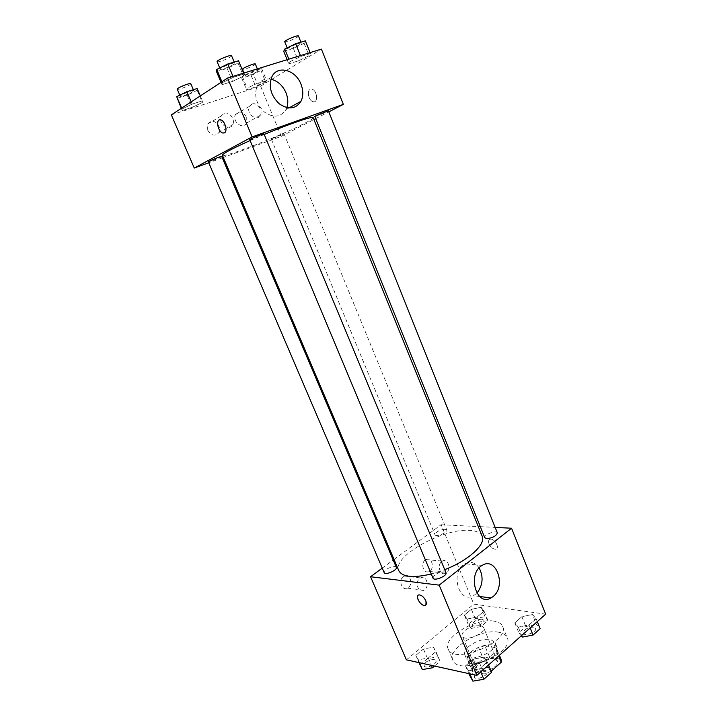 <?xml version="1.0" encoding="UTF-8"?>
<svg xmlns="http://www.w3.org/2000/svg" width="717" height="717" viewBox="0 0 717 717"><rect width="100%" height="100%" fill="white"/><g stroke="black" fill="none" stroke-linecap="round" stroke-linejoin="round"><path stroke-width="0.54" stroke-dasharray="3.58 2.69" d="M480.309 625.323C473.354 623.871 460.018 631.794 462.304 636.078C464.293 642.423 486.592 633.192 483.5 627.303L480.309 625.323M494.076 658.744C487.058 657.005 473.883 665.035 476.294 669.633C478.463 676.409 500.591 667.24 497.338 660.922L494.076 658.744M491.163 671.282L484.127 673.971L472.664 671.479L472.539 668.127L483.258 658.69L489.388 656.7L501.12 659.416M472.539 668.127L467.923 657.05L478.705 647.693L483.258 658.69M489.388 656.7L484.844 645.694L496.325 647.818L500.905 658.968M484.844 645.694L478.705 647.693M467.923 657.05L467.905 660.115L472.664 671.479M496.325 647.818L496.594 651.072L485.759 660.653L479.44 662.696L468.013 660.348M471.159 651.923C479.028 644.735 495.411 642.163 497.293 647.962C501.891 656.763 470.146 669.911 467.161 660.438C466.292 657.919 467.627 655.078 471.159 651.923M468.855 646.402C465.315 649.548 463.971 652.362 464.831 654.854C467.762 664.229 499.552 651.063 494.999 642.36L490.338 639.385C482.998 638.73 475.837 641.07 468.855 646.402M485.759 660.653L490.428 671.946M496.594 651.072L498.629 656.01M479.44 662.696L484.127 673.971M498.584 632.215C480.533 628.388 446.942 648.589 452.866 660.133C458.029 677.018 515.478 653.223 507.188 637.628C505.951 634.805 503.083 633.003 498.584 632.215M494.058 621.137C476.061 617.543 442.335 637.655 448.143 648.93C453.153 665.448 510.746 641.59 502.599 626.371C501.389 623.611 498.539 621.863 494.058 621.137M406.396 659.837L473.794 604.144L545.664 614.155M467.117 619.031L464.365 615.105L471.383 609.298L481.161 607.308L484.083 611.144L477.038 617.05L467.117 619.031L464.365 615.105L471.383 609.298L481.161 607.308L484.083 611.144L477.038 617.05L467.117 619.031L471.024 628.477L468.246 624.462L475.219 618.61L485.006 616.665L487.954 620.59L480.955 626.55L471.024 628.477M433.427 647.137L435.945 651.565L428.3 657.982L418.181 659.855L415.842 655.329L423.451 649.028L433.427 647.137L435.945 651.565L428.3 657.982L418.181 659.855L415.842 655.329L423.451 649.028L433.427 647.137L440.077 661.316L434.52 666.039M484.065 657.175L487.318 661.988L479.548 668.88L468.551 670.816L465.503 665.887L473.238 659.129L484.065 657.175L487.318 661.988L479.548 668.88L468.551 670.816L465.503 665.887L473.238 659.129L484.065 657.175L488.295 667.402L491.593 672.322M532.48 614.586L536.137 618.726L529.012 625.036L518.257 627.097L514.788 622.858L521.895 616.656L532.48 614.586L536.137 618.726L529.012 625.036L518.257 627.097L514.788 622.858L521.895 616.656L532.48 614.586L536.433 624.471L540.125 628.719M425.656 605.112L425.781 600.738C424.043 597.27 421.883 595.316 419.328 594.895L418.163 595.244M479.144 567.918C475.183 562.388 470.433 561.008 464.876 563.777C449.747 571.682 458.763 604.503 473.578 595.693L476.895 593.147M489.021 543.925C490.643 547.214 492.758 548.98 495.393 549.204C500.296 549.159 495.286 538.664 490.598 539.184C488.6 539.543 488.08 541.129 489.021 543.925C488.071 541.129 488.6 539.543 490.598 539.184C495.286 538.664 500.287 549.159 495.384 549.213C492.758 548.98 490.634 547.223 489.021 543.934M394.036 559.439L441.107 524.736L473.794 604.144M441.107 524.736L478.293 526.574M480.318 526.672L495.151 527.407M403.483 576.459C398.096 580.152 401.923 591.319 407.462 588.119C413.691 585.251 410.187 572.489 404.137 576.038L403.483 576.459M425.289 559.959C420.063 563.526 423.855 574.568 429.205 571.413C435.201 568.608 431.697 556.105 425.889 559.574L425.289 559.959M382.251 568.124L393.221 560.04M419.839 578.368L420.503 577.938C426.588 574.308 430.146 587.331 423.872 590.261C418.289 593.542 414.417 582.141 419.839 578.368M441.797 561.501L442.389 561.106C448.25 557.557 451.791 570.32 445.759 573.188C440.372 576.414 436.536 565.148 441.797 561.501M497.329 532.839C496.424 529.755 483.294 534.882 484.782 537.741M396.313 567.335L394.843 566.555C388.856 567.29 385.298 569.316 384.187 572.641M445.096 529.191C439.387 529.962 436.017 531.826 435.004 534.757C435.793 537.517 448.125 532.453 446.745 529.935L445.096 529.191M445.983 572.713L444.182 571.763C437.782 572.453 434.063 574.586 433.014 578.144M482.191 536.226C480.623 532.74 476.447 530.795 469.662 530.392C443.151 527.972 391.599 556.804 398.831 570.75M431.293 574.012L444.71 569.657M313.177 117.678C313.311 118.422 310.398 120.339 304.447 123.423C281.629 135.45 222.422 158.547 222.387 155.284M250.099 140.559L264.223 134.473M314.853 116.486C314.781 117.185 328.933 111.26 328.395 110.812M221.705 156.431L220.746 157.095C217.708 158.762 208.262 162.427 208.378 161.899M282.865 134.554L271.304 139.08C270.766 138.704 284.12 133.165 284.004 133.801L282.865 134.554M263.973 133.873L262.78 134.697C259.357 136.571 249.65 140.335 249.758 139.752M171.336 114.872L260.612 86.139L281.279 136.373L223.31 157.471M222.306 157.839L208.746 162.768M281.279 136.373L313.938 119.542M315.722 118.619L328.816 111.87M207.706 130.18C211.488 135.898 215.234 136.687 218.954 132.528C221.813 127.608 215.593 119.479 210.484 121.514L207.643 124.059L207.706 130.18M246.281 117.032C244.291 113.143 241.575 111.547 238.125 112.246L235.472 114.568C231.663 121.218 242.893 130.189 246.227 123.243L246.281 117.032M289.874 61.698L300.773 56.464L310.416 53.479L309.081 55.729L298.344 60.873L288.781 63.858L289.874 61.698L288.781 63.858L298.344 60.873L309.081 55.729L310.416 53.479L300.773 56.464L289.874 61.698L288.843 59.161M222.288 82.697L233.375 77.311L244.013 74.021L243.457 76.119L232.541 81.406L222.01 84.696L222.288 82.697L222.01 84.696L232.541 81.406L243.457 76.119L244.013 74.021L233.375 77.311L222.288 82.697L221.903 81.783M181.993 108.993L192.147 104.099L202.382 100.828L202.355 102.477L192.344 107.29L182.217 110.543L181.993 108.993L182.217 110.543L192.344 107.29L202.355 102.477L202.382 100.828L192.147 104.099L181.993 108.993L181.625 108.142M260.612 86.139L321.413 49.114M265.738 82.177L255.861 86.882L246.612 89.858L247.141 88.137L257.152 83.351L266.491 80.376L265.738 82.177L266.491 80.376L257.152 83.351L247.141 88.137L246.612 89.858L255.861 86.882L265.738 82.177L260.952 70.526L261.651 68.581L252.267 71.485L242.256 76.334L241.772 78.189L251.084 75.294L260.952 70.526M224.116 113.322C229.288 111.269 235.597 119.614 232.711 124.633C229.395 132.027 217.43 123.019 221.239 115.912L224.116 113.322M252.097 104.01C257.143 102.002 263.256 110.445 260.316 115.285C256.946 122.374 245.572 113.143 249.417 106.367L252.097 104.01M310.076 89.446C306.482 91.122 308.91 100.909 313.069 101.68C318.438 103.373 317.326 90.378 311.976 89.24L311.967 89.24C317.326 90.378 318.429 103.382 313.069 101.68C308.902 100.909 306.482 91.122 310.067 89.446M270.918 79.202C264.672 78.216 260.074 80.51 257.107 86.076C253.845 95.603 256.327 104.297 264.546 112.157C273.598 118.153 280.732 117.301 285.958 109.602L286.809 107.658M224.143 132.986L224.475 132.842C227.863 131.328 224.995 120.904 220.899 119.909L219.456 119.882M283.726 51.364L293.352 48.46L304.089 43.244L305.37 40.833M300.047 44.454C294.248 47.573 290.107 49.097 287.642 49.016C286.8 47.958 301.212 41.864 301.337 43.217L300.047 44.454M287.096 59.699L288.781 63.858M293.352 48.46L298.344 60.873M304.089 43.244L309.081 55.729M310.076 52.61L310.416 53.479M300.423 55.594L300.773 56.464M298.451 35.993L297.17 37.266C291.371 40.43 287.23 41.944 284.739 41.81M216.543 71.628L227.137 68.438L238.053 63.069L238.537 60.793M233.608 64.405C230.309 66.708 220.37 70.293 220.271 69.208C219.348 68.043 234.513 61.779 234.683 63.257L233.608 64.405M221.033 82.356L222.01 84.696M227.137 68.438L232.541 81.406M238.053 63.069L243.457 76.119M243.637 73.116L244.013 74.021M232.998 76.396L233.375 77.311M231.555 55.711L230.489 56.885C227.199 59.242 217.242 62.809 217.117 61.662M257.045 71.736C251.613 74.622 247.67 76.074 245.232 76.074C244.47 75.16 257.995 69.54 258.093 70.732L257.045 71.736M242.256 76.334L247.141 88.137M241.772 78.189L246.612 89.858M251.084 75.294L255.861 86.882M261.651 68.581L266.491 80.376M252.267 71.485L257.152 83.351M255.333 64.001L254.293 65.041C248.862 67.954 244.918 69.397 242.454 69.352M177.009 98.39L187.2 95.209L197.202 90.324L197.166 88.532M192.927 91.659C189.996 93.712 180.343 97.207 180.263 96.221C179.429 95.218 193.653 89.446 193.796 90.736L192.927 91.659M181.284 108.366L182.217 110.543M187.2 95.209L192.344 107.29M197.202 90.324L202.355 102.477M200.294 95.926L202.382 100.828M191.197 101.877L192.147 104.099M190.812 83.719L189.951 84.669C187.038 86.766 177.359 90.243 177.26 89.213M521.286 635.845L518.794 632.744L525.857 626.497L536.433 624.471M533.475 627.115C527.345 627.447 523.939 629.454 523.258 633.129C524.423 636.929 537.365 631.964 535.581 628.397L533.475 627.115M518.257 627.097L521.653 635.522M514.788 622.858L518.794 632.744M521.895 616.656L525.857 626.497M536.137 618.726L537.284 621.612M529.012 625.036L530.177 627.94M533.493 627.16C527.362 627.492 523.957 629.499 523.276 633.174C524.441 636.974 537.383 632.009 535.599 628.442L533.493 627.16M469.787 676.113L477.477 669.311L488.295 667.402M485.077 670.278C478.624 670.52 475.039 672.734 474.304 676.911C475.649 681.051 488.976 675.459 486.986 671.587L485.077 670.278M468.551 670.816L469.814 673.837M465.503 665.887L468.73 673.595M473.238 659.129L477.477 669.311M487.318 661.988L488.555 664.973M479.548 668.88L480.793 671.874M485.095 670.323C478.642 670.565 475.057 672.779 474.322 676.965C475.676 681.096 488.994 675.504 487.013 671.641L485.095 670.323M482.075 619.138C476.321 619.542 473.068 621.469 472.306 624.91C473.372 628.307 485.463 623.351 483.823 620.196L482.075 619.138M464.365 615.105L468.246 624.462M471.383 609.298L475.219 618.61M481.161 607.308L485.006 616.665M484.083 611.144L487.954 620.59M477.038 617.05L480.955 626.55M482.093 619.183C476.339 619.587 473.086 621.514 472.324 624.955C473.39 628.352 485.481 623.396 483.841 620.241L482.093 619.183M419.992 664.991L427.547 658.636L437.522 656.799M434.35 659.479C428.318 659.81 424.885 661.925 424.061 665.815C425.271 669.481 437.728 663.942 435.927 660.545L434.35 659.479M418.181 659.855L419.4 662.705M415.842 655.329L418.97 662.607M423.451 649.028L427.547 658.636M435.945 651.565L440.077 661.316M428.3 657.982L431.455 665.367M434.368 659.523C428.336 659.855 424.903 661.97 424.079 665.86C425.298 669.526 437.746 663.987 435.945 660.59L434.368 659.523M497.338 660.922L483.5 627.303M476.294 669.633L462.304 636.078M464.831 654.854L467.161 660.438M494.999 642.36L497.293 647.962M467.905 660.115L472.557 671.246M496.54 648.258L499.435 655.293M448.143 648.93L452.866 660.133M502.599 626.371L507.188 637.628M482.191 565.399L464.876 563.777M479.619 596.481L473.578 595.693M407.462 588.119L423.872 590.261M404.137 576.038L420.503 577.938M429.205 571.413L445.759 573.188M425.889 559.574L442.389 561.106M271.304 139.08L435.004 534.757M284.004 133.801L446.745 529.935M218.954 132.528L232.711 124.633M207.643 124.059L221.239 115.912M246.227 123.243L260.316 115.285M235.472 114.568L249.417 106.367M271.725 77.131L257.107 86.076M288.87 107.998L285.958 109.602M287.176 47.869L287.642 49.016M300.916 42.16L301.337 43.217M219.752 67.972L220.271 69.208M234.199 62.083L234.683 63.257M243.968 73.009L245.232 76.074M257.34 68.886L258.093 70.732M179.815 95.173L180.263 96.221M193.357 89.706L193.796 90.736"/><path stroke-width="1.08" d="M498.629 656.01L501.201 662.275L491.163 671.282M501.201 662.275L501.12 659.416L499.435 655.293M495.151 527.407L511.553 528.214L545.664 614.155L476.85 675.387L406.396 659.837L370.564 576.746L382.251 568.124M425.781 600.747C426.83 603.66 426.409 605.238 424.509 605.471C419.965 605.695 414.516 594.59 419.32 594.895C421.883 595.325 424.034 597.27 425.781 600.747M511.553 528.214L439.18 585.135L476.85 675.387M439.18 585.135L370.564 576.746M418.163 595.244C415.394 597.028 420.78 605.713 424.509 605.471L425.656 605.112M493.072 596.544L491.002 597.951C476.115 606.967 466.964 573.483 482.191 565.399C496.263 556.141 506.668 586.228 493.072 596.544M476.895 593.147C482.935 585.296 483.679 576.88 479.144 567.918M478.293 526.574L480.318 526.672M393.221 560.04L394.036 559.439M486.718 538.646C492.83 537.911 496.37 535.975 497.329 532.839L328.395 110.812L316.206 115.589L314.853 116.486L484.782 537.741L486.718 538.646M384.187 572.641C385.092 575.617 397.836 570.042 396.313 567.335L221.705 156.431C221.822 155.741 207.796 161.486 208.378 161.899L384.187 572.641M433.014 578.144C434.036 581.514 447.659 575.805 445.983 572.713L263.973 133.873C264.08 133.093 249.131 139.268 249.758 139.752L433.014 578.144M250.099 140.559C231.86 148.769 222.62 153.68 222.387 155.284L398.831 570.75C402.371 577.068 413.189 578.162 431.293 574.012M444.71 569.657C468.434 560.569 486.198 544.194 482.191 536.226L313.177 117.678C313.293 115.76 289.847 123.718 264.223 134.473M223.31 157.471L222.306 157.839M208.746 162.768L194.271 168.038L171.336 114.872L227.576 78.072L252.124 136.902L194.271 168.038M313.938 119.542L315.722 118.619M328.816 111.87L343.344 104.377L252.124 136.902M343.344 104.377L321.413 49.114L227.576 78.072M300.997 84.248C303.399 90.575 303.381 96.275 300.943 101.339C295.664 109.172 288.449 109.997 279.289 103.822C270.945 95.737 268.427 86.838 271.725 77.131C276.95 64.727 295.682 69.594 300.997 84.248M224.475 132.842L222.709 132.977C217.502 131.668 215.539 117.938 220.89 119.909C224.995 120.913 227.854 131.328 224.475 132.842M286.809 107.658C288.342 103.051 288.091 98.121 286.038 92.869C282.731 85.44 277.694 80.887 270.918 79.202M219.456 119.882C215.611 120.832 218.407 131.955 222.709 132.977L224.143 132.986M310.076 52.61L305.37 40.833L295.664 43.728L284.757 49.043L283.726 51.364L287.096 59.699M284.757 49.043L288.843 59.161M295.664 43.728L300.423 55.594M287.176 47.869L284.739 41.81C283.869 40.69 298.29 34.577 298.451 35.993L300.916 42.16M243.637 73.116L238.537 60.793L227.836 63.983L216.749 69.459L216.543 71.628L221.033 82.356M216.749 69.459L221.903 81.783M227.836 63.983L232.998 76.396M219.752 67.972L217.117 61.662C216.158 60.425 231.349 54.16 231.555 55.711L234.199 62.083M243.968 73.009L242.454 69.352C241.665 68.375 255.198 62.746 255.333 64.001L257.34 68.886M200.294 95.926L197.166 88.532L186.868 91.713L176.723 96.687L181.284 108.366M176.723 96.687L181.625 108.142M186.868 91.713L191.197 101.877M179.815 95.173L177.26 89.213C176.4 88.137 190.65 82.365 190.812 83.719L193.357 89.706M537.284 621.612L540.125 628.719L533.045 635.083L522.29 637.09L521.286 635.845M521.653 635.522L522.29 637.09M530.177 627.94L533.045 635.083M488.555 664.973L491.593 672.322L483.876 679.268L472.879 681.15L468.73 673.595M469.814 673.837L472.879 681.15M480.793 671.874L483.876 679.268M434.52 666.039L432.485 667.778L422.358 669.606L418.97 662.607M419.4 662.705L422.358 669.606M431.455 665.367L432.485 667.778M491.002 597.951L479.619 596.481M300.943 101.339L288.87 107.998"/></g></svg>
